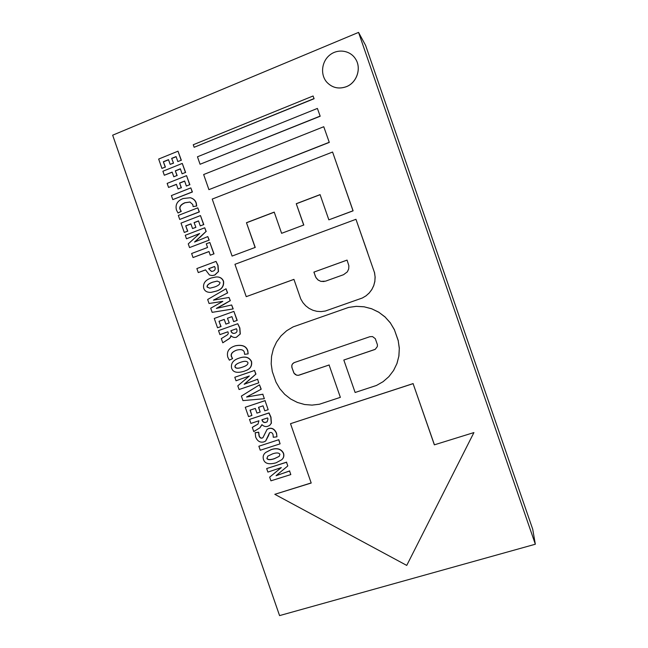 <?xml version="1.0" encoding="UTF-8"?>
<svg xmlns="http://www.w3.org/2000/svg" width="648" height="648" viewBox="0 0 648 648"><rect width="100%" height="100%" fill="white"/><g stroke="black" fill="none" stroke-linecap="round" stroke-linejoin="round"><path stroke-width="0.97" d="M329.289 142.398L323.757 126.725L329.289 142.398L208.923 189.653L329.176 142.309M208.923 189.653L203.65 174.539L323.757 126.725M320.185 116.227L317.399 108.427L320.185 116.227L200.07 164.26L320.072 116.122M200.07 164.26L197.462 156.792L317.399 108.427M314.102 98.723L313.073 95.993L314.102 98.723L194.141 147.274L313.98 98.609M194.141 147.274L193.258 144.747L313.073 95.993M311.17 482.93L274.809 494.311L406.742 565.412L473.915 432.572L434.354 444.844L413.1 383.648L290.515 423.687L311.21 483.027L274.809 494.311M434.354 444.844L473.915 432.572M434.395 444.722L413.1 383.648M413.149 383.576L290.515 423.687M293.131 326.884L286.635 330.764L281.038 335.867L276.558 341.99L273.359 348.891L271.553 356.311L271.196 363.974L272.314 371.588L275.975 382.093L279.774 388.646L284.731 394.357L290.669 399.014L297.367 402.44L304.568 404.506L312.012 405.113L319.407 404.239L340.362 397.346L329.103 365.01L298.323 375.33L296.622 375.2L293.933 373.102L291.932 367.619L291.827 365.302L292.475 363.909L294.305 362.564L369.943 336.676L372.56 336.587L375.322 338.702L377.436 344.793L377.339 346.559L375.257 349.312L343.821 360.037L355.12 392.486L376.456 385.463L383.09 381.688L388.857 376.666L393.514 370.575L396.892 363.658L398.852 356.181L399.298 348.438L398.22 340.726L394.454 329.897L390.436 323.036L385.163 317.091L378.853 312.287L371.75 308.821L364.144 306.812L356.327 306.35L348.6 307.419L293.131 326.884M329.103 365.01L340.362 397.346M329.208 364.946L299.157 375.135M299.279 375.062L298.323 375.33M298.445 375.257L296.622 375.2M296.744 375.127L295.083 374.414M295.204 374.35L293.933 373.102M294.062 373.037L293.568 372.308M293.698 372.236L291.932 367.619M292.062 367.554L291.746 366.857M291.875 366.792L291.827 365.302M291.956 365.237L292.475 363.909M292.604 363.844L293.73 362.831M375.297 349.272L374.447 349.677M374.528 349.62L343.821 360.037M393.514 370.575L388.857 376.666M393.579 370.51L396.892 363.658M396.957 363.601L398.852 356.181M398.909 356.125L399.298 348.438M399.362 348.389L398.22 340.726M398.285 340.678L394.454 329.897M394.519 329.856L390.436 323.036M390.501 322.996L385.163 317.091M385.236 317.058L378.853 312.287M378.926 312.255L371.75 308.821M371.831 308.796L364.144 306.812M364.225 306.788L356.327 306.35M356.416 306.318L348.6 307.419M367.554 252.655L374.479 272.573L375.087 276.89L374.844 281.248L373.766 285.476L371.887 289.405L369.295 292.88L366.088 295.78L362.378 297.983L325.328 311.024L321.149 311.599L316.937 311.34L312.863 310.254L309.072 308.383L305.702 305.791L302.891 302.592L300.737 298.906L293.933 279.361L246.232 296.654L234.949 264.311L355.954 219.299L374.479 272.573M374.552 272.565L375.087 276.89M375.16 276.89L374.844 281.248M374.917 281.24L373.766 285.476M373.839 285.468L371.887 289.405M371.968 289.389L369.295 292.88M369.376 292.864L366.088 295.78M366.169 295.763L362.378 297.983M362.467 297.959L325.328 311.024M293.941 279.393L246.232 296.654M367.635 252.671L355.954 219.299M325.523 281.167L343.545 274.695L347.336 271.86L348.697 268.961L348.867 265.753L347.061 260.091L313.883 272.12L315.965 277.636L318.055 280.009L320.873 281.378L325.523 281.167M347.077 260.123L313.883 272.12M313.997 272.12L315.301 276.186M315.414 276.186L315.965 277.636M316.078 277.627L318.055 280.009M318.168 280.001L320.873 281.378M320.987 281.37L324.041 281.54M328.852 219.842L353.103 210.835L332.578 152.029L212.22 199.082L232.089 256.065L255.093 247.455L246.467 222.701L274.226 212.107L281.613 233.321L303.677 225.034L296.257 203.707L320.08 194.619L328.852 219.842L353.014 210.794L332.578 152.029M255.093 247.455L232.089 256.065M255.247 247.471L246.467 222.701M246.629 222.734L274.25 212.196M303.677 225.034L281.613 233.321M303.807 225.067L296.257 203.707M296.387 203.747L320.104 194.7M170.157 164.373L173.518 163.166L171.663 158.371L176.086 156.581L177.836 161.587L181.165 160.242L178.006 151.187L158.663 159.052L161.919 168.407L165.216 167.079L163.361 161.741L168.504 159.659L170.157 164.373L173.316 163.094M173.518 163.166L171.663 158.371M171.874 158.444L176.135 156.719M181.165 160.242L177.836 161.587M181.367 160.315L178.006 151.187M165.216 167.079L161.919 168.407M165.426 167.144L163.361 161.741M163.571 161.814L168.553 159.797M162.907 171.234L164.309 175.252L172.157 172.101L173.794 176.782L176.953 175.519L175.316 170.829L180.355 168.804L182.096 173.81L185.433 172.473L182.274 163.418L162.907 171.234M172.206 172.23L164.309 175.252M176.953 175.519L173.794 176.782M177.163 175.584L175.316 170.829M175.527 170.894L180.395 168.934M185.433 172.473L182.096 173.81M185.636 172.538L182.274 163.418M167.152 183.4L168.561 187.426L176.418 184.299L178.046 188.981L181.213 187.726L179.577 183.036L184.615 181.027L186.365 186.033L189.702 184.712L186.543 175.657L167.152 183.4M176.459 184.421L168.561 187.426M181.213 187.726L178.046 188.981M181.416 187.782L179.577 183.036M179.78 183.092L184.664 181.148M189.702 184.712L186.365 186.033M189.896 184.769L186.543 175.657M172.805 199.6L192.416 191.986L190.812 187.888L171.404 195.575L172.805 199.6L192.221 191.929L190.812 187.888M178.014 213.006L181.246 211.402L180.095 209.539C179.01 206.923 180.581 204.655 184.826 202.743L189.937 202.022L192.796 204.566L193.088 206.591L196.547 206.015L196.085 202.994C195.218 200.386 193.315 198.628 190.366 197.729L183.133 198.531C177.317 200.783 175.098 204.638 176.467 210.082L178.014 213.006L181.051 211.361M181.246 211.402L180.298 209.579C179.213 206.963 180.784 204.703 185.02 202.784L190.026 202.046M196.547 206.015L193.088 206.591M196.741 206.056L196.271 203.043C195.413 200.426 193.509 198.677 190.561 197.778L190.463 197.753M179.731 219.445L199.373 211.92L197.77 207.846L178.33 215.428L179.731 219.445L199.179 211.888L197.77 207.846M192.545 228.558L195.915 227.367L194.076 222.62L198.523 220.903L200.273 225.909L203.626 224.613L200.467 215.565L181.011 223.114L184.275 232.454L187.588 231.182L185.725 225.852L190.901 223.852L192.545 228.558L195.728 227.335M195.915 227.367L194.076 222.62M194.27 222.653L198.555 220.992M203.626 224.613L200.273 225.909M203.812 224.645L200.467 215.565M187.588 231.182L184.275 232.454M187.782 231.206L185.725 225.852M185.927 225.877L190.933 223.941M199.511 233.612L186.486 238.804L199.649 233.515L188.26 243.875L189.548 247.568L209.037 240.149L207.797 236.585L194.562 242.028L206.024 231.49L204.728 227.788L185.255 235.273L186.486 238.804M209.037 240.149L189.548 247.568M209.223 240.165L207.797 236.585M194.854 241.963L199.454 237.646M199.641 237.67L206.024 231.49M206.21 231.514L204.728 227.788M191.622 253.514L193.023 257.54L208.98 251.513L210.268 255.215L213.832 253.878L209.839 242.449L206.283 243.802L207.571 247.471L191.622 253.514M209.004 251.586L193.023 257.54M213.832 253.878L210.268 255.215M214.01 253.886L209.839 242.449M196.871 268.556L198.272 272.573L205.546 269.86L209.466 275.011L212.155 275.57L214.682 275.052L218.311 271.69L217.874 265.469L216.011 261.387L196.871 268.556M205.562 269.924L198.272 272.573M212.244 275.57L214.861 275.052L218.311 271.69M218.489 271.69L218.052 265.478L216.011 261.387M214.537 266.498L215.031 267.43C215.501 269.309 214.82 270.556 212.981 271.164L211.515 271.463L208.648 268.701L214.537 266.498M211.613 271.455L208.648 268.701M208.826 268.701L214.585 266.555M203.723 288.19C204.687 291.163 207.141 292.548 211.07 292.361L216.14 291.138C221.551 289.551 223.965 286.254 223.374 281.248C222.078 278.219 219.68 276.793 216.181 276.955L211.224 277.984C205.343 279.985 202.84 283.379 203.707 288.158L203.723 288.19M211.167 292.353L216.319 291.13C221.729 289.543 224.143 286.246 223.552 281.24C222.248 278.211 219.85 276.785 216.359 276.955L216.27 276.955M209.879 288.206L207.093 287.08C206.777 285.193 208.656 283.557 212.714 282.155L217.202 281.086L219.947 282.309C220.101 284.197 218.295 285.768 214.512 287.024L209.782 288.214L207.263 287.04C206.963 285.185 208.842 283.549 212.892 282.147L212.714 282.155M212.892 282.147L217.283 281.086M222.782 301.344L209.053 303.483L222.799 301.393L210.705 308.205L212.155 312.352L233.037 308.942L231.652 304.981L216.351 308.416L230.17 300.721L229.028 297.456L213.467 300.146L227.464 292.977L226.006 288.781L207.668 299.498L209.053 303.483M233.037 308.942L212.155 312.352M233.199 308.91L231.652 304.981M216.529 308.391L222.92 304.925M223.098 304.9L230.17 300.721M230.34 300.704L229.028 297.456M213.613 300.032L227.464 292.977M227.642 292.961L226.006 288.781M225.885 324.097L229.254 322.923L227.44 318.249L231.919 316.637L233.661 321.635L237.038 320.428L233.888 311.388L214.277 318.452L217.534 327.783L220.879 326.584L219.016 321.27L224.24 319.391L225.885 324.097L229.084 322.955M229.254 322.923L227.44 318.249M227.61 318.217L231.927 316.661M237.038 320.428L233.661 321.635M237.209 320.396L233.888 311.388M220.879 326.584L217.534 327.783M221.049 326.551L219.016 321.27M219.194 321.23L224.249 319.424M230.866 335.632C232.502 337.26 234.325 337.811 236.326 337.284L240.141 334.084L239.687 328.01L237.759 323.733L218.522 330.601L219.923 334.611L227.877 331.784L228.088 332.408C228.687 333.599 227.902 334.749 225.739 335.867L221.316 338.612L222.782 342.8L227.715 339.576C229.724 338.491 230.753 337.187 230.801 335.656L230.801 335.656M227.877 331.808L219.923 334.611M230.963 335.745C230.866 337.211 229.838 338.475 227.885 339.528L222.782 342.8M236.407 337.26L240.141 334.084M240.303 334.044L239.849 327.969L237.759 323.733M236.423 328.747L236.876 329.694C237.33 331.476 236.69 332.635 234.965 333.177L234.6 333.291C232.964 333.68 231.806 333.072 231.101 331.468L230.842 330.731L236.423 328.747M234.681 333.266C233.086 333.615 231.952 332.999 231.271 331.428L230.842 330.731M231.012 330.691L236.439 328.763M229.36 360.158L232.6 358.579L231.482 356.805C230.396 354.189 231.992 352.01 236.285 350.26L236.674 350.131C241.072 349.037 243.624 349.766 244.337 352.326L244.628 354.326L248.127 353.873L247.666 350.884C246.24 346.226 242.133 344.534 235.337 345.813L234.592 346.056C228.712 348.081 226.452 351.807 227.813 357.226L229.36 360.158L232.438 358.636M232.6 358.579L231.652 356.748C230.566 354.14 232.162 351.953 236.455 350.204L236.763 350.098M235.337 345.813L235.508 345.757C242.295 344.485 246.402 346.178 247.82 350.827L248.127 353.873M231.611 368.113C232.891 372.317 237.047 373.37 244.094 371.264L245.341 370.786C250.096 369.149 252.113 366.079 251.392 361.576C249.091 357.226 245.017 356.068 239.177 358.109L238.991 358.174C233.191 360.077 230.72 363.382 231.595 368.08L231.611 368.113M245.422 370.753L245.503 370.721C250.25 369.085 252.266 366.015 251.546 361.511C249.245 357.17 245.179 356.011 239.339 358.052L239.071 358.15M234.989 367.043C234.673 365.375 236.22 363.909 239.655 362.645L240.667 362.281C244.482 360.887 246.904 360.976 247.941 362.564C248.176 364.192 246.758 365.569 243.697 366.695L242.465 367.149C238.359 368.639 235.872 368.615 235.005 367.068L235.159 366.979C234.835 365.326 236.358 363.868 239.736 362.613M243.778 366.663L242.619 367.084C238.521 368.574 236.034 368.55 235.167 367.003L235.159 366.979M236.026 380.781L249.35 375.978L237.792 385.835L239.08 389.521L258.803 382.822L257.564 379.274L244.174 384.215L255.79 374.188L254.502 370.494L234.803 377.258L236.026 380.781M257.564 379.274L258.803 382.822M257.718 379.202L244.199 384.272M244.337 384.143L249.132 380.052M249.286 379.979L255.79 374.188M255.944 374.115L254.502 370.494M254.656 370.429L234.803 377.258M242.951 400.61L264.352 398.714L262.805 394.276L246.588 396.989L261.063 389.286L259.5 384.823L241.38 396.098L242.951 400.61M262.805 394.276L264.352 398.714M262.95 394.195L246.613 397.046M261.063 389.286L253.052 393.644M261.209 389.205L259.5 384.823M258.682 407.284L260.164 412.047L258.52 407.341L263.039 405.834L264.773 410.824L268.175 409.698L265.032 400.666L245.276 407.276L248.532 416.599L251.894 415.481L250.039 410.168L255.296 408.418L256.94 413.116L260.164 412.047M265.032 400.666L268.175 409.698M265.178 400.586L245.276 407.276M250.209 410.111L251.894 415.481M269.706 425.355L271.399 423.201L270.961 417.166L269.041 412.898L249.512 419.41L250.914 423.419L258.925 420.779L257.985 424.075L252.299 427.413L253.765 431.6L259.856 427.818L261.922 424.651C263.704 426.416 265.672 426.959 267.827 426.279L269.633 425.404L271.261 423.298L270.815 417.263L268.896 412.995L249.512 419.41M258.058 424.019L256.762 424.78M256.908 424.675L253.052 426.846M254.575 430.977L253.765 431.6M259.929 427.769L262.003 424.74M267.535 417.936L267.989 418.883L267.154 421.775L266.061 422.302C264.246 422.852 262.95 422.261 262.173 420.528L261.914 419.791L267.535 417.936M267.227 421.718L266.207 422.196C264.392 422.747 263.104 422.164 262.319 420.43L262.076 419.734M262.999 437.619L262.31 437.943C260.974 438.372 259.929 437.667 259.184 435.829L258.73 432.192L255.207 432.686L255.652 437.011C257.353 441.199 260.115 442.827 263.955 441.887L265.68 440.988L269.487 432.88L270.159 432.548C271.31 432.159 272.265 432.799 273.019 434.46L273.286 437.279L276.947 436.817L276.429 433.35C274.533 429.154 271.844 427.607 268.353 428.717L267.073 429.381L262.926 437.675L262.165 438.056C260.828 438.477 259.783 437.773 259.03 435.942L258.576 432.297L255.061 432.791M265.753 440.932L268.126 436.363M268.272 436.25L269.56 432.832M267.073 429.381L268.499 428.612C271.982 427.502 274.679 429.049 276.566 433.237L276.947 436.817M280.09 443.848L278.818 439.7L258.868 446.229L260.269 450.239L280.09 443.848L278.681 439.814M278.818 439.7L258.868 446.229M263.477 459.432C264.757 463.628 268.936 464.762 276.032 462.818L281.669 459.772C283.573 458.16 284.156 456.022 283.411 453.357C281.102 448.999 277.004 447.768 271.123 449.672L265.721 452.458C263.404 454.256 262.651 456.565 263.469 459.4L263.477 459.432M281.734 459.707L281.799 459.643C283.711 458.039 284.294 455.9 283.541 453.236C281.232 448.878 277.142 447.655 271.261 449.55L265.793 452.393M266.879 458.436L267.827 456.111L272.614 453.843C276.453 452.531 278.891 452.677 279.928 454.264L279.15 456.386L274.404 458.703C270.265 460.096 267.762 460.015 266.895 458.468L267.908 456.054M279.215 456.33L274.541 458.582C270.41 459.967 267.908 459.894 267.041 458.347L267.025 458.314M267.891 472.084L281.313 467.597L269.657 477.139L270.937 480.816L290.814 474.579L289.575 471.031L276.08 475.656L287.801 465.953L286.513 462.267L266.66 468.561L267.891 472.084M281.297 467.564L269.657 477.139M289.575 471.031L290.814 474.579M289.705 470.902L276.105 475.721M286.513 462.267L287.801 465.953M286.651 462.137L266.66 468.561M279.572 615.6L112.663 135.197L358.555 32.4L535.337 544.223L279.572 615.6M535.337 544.223L532.713 529.222L365.602 45.384L358.555 32.4M326.746 82.126L326.754 82.134C332.165 87.845 338.677 89.375 346.291 86.727C356.829 82.814 361.738 68.251 355.55 58.984L355.533 58.96C350.228 50.293 337.73 48.462 329.702 55.096C321.578 61.584 320.169 74.585 326.73 82.11C332.149 87.82 338.661 89.351 346.267 86.702C356.813 82.782 361.714 68.226 355.533 58.952L355.55 58.984"/></g></svg>
